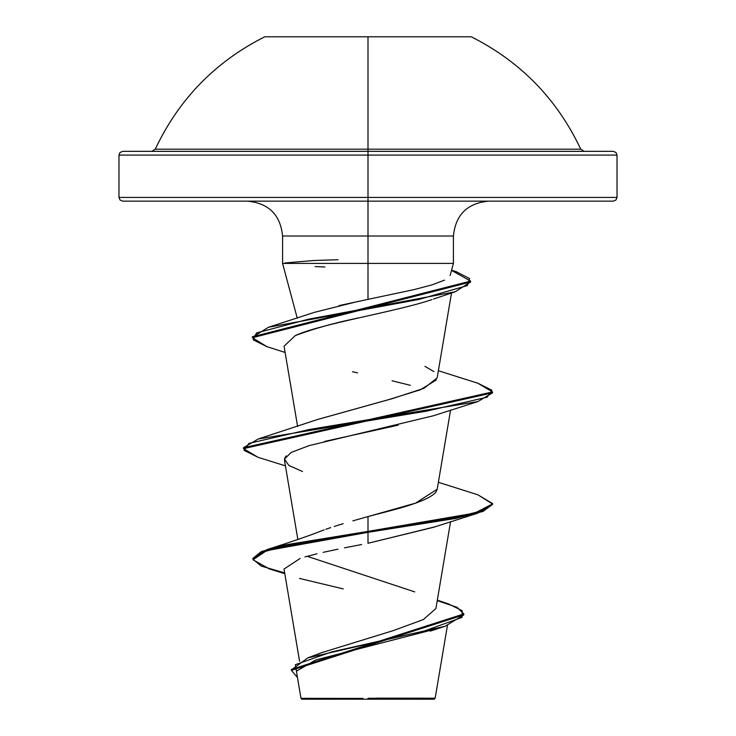 <?xml version="1.0" encoding="UTF-8"?>
<svg xmlns="http://www.w3.org/2000/svg" width="736" height="736" viewBox="0 0 736 736"><rect width="100%" height="100%" fill="white"/><g stroke="black" fill="none" stroke-linecap="round" stroke-linejoin="round"><path stroke-width="1.1" d="M264.721 36.8L368 36.8L368 149.178L368 36.8L471.279 36.8L264.721 36.8C215.335 61.695 178.857 99.148 155.278 149.178L580.722 149.178L584.117 151.349M613.29 201.158L615.931 200.063L617.026 197.423L368 197.423L617.026 197.423L617.026 155.084L615.931 152.444L613.29 151.349L368 151.349L368 149.178L368 155.084L617.026 155.084L368 155.084L368 201.158L613.29 201.158L368 201.158L368 236.017L282.578 236.017C280.453 214.903 268.833 203.283 247.71 201.158M376.427 698.142L435.151 698.206L368 698.271L368 699.2L434.157 699.2L368 699.2L368 698.271L435.022 698.206L376.427 698.142M339.002 305.606L368 299.359L368 263.414L282.661 263.414L453.036 263.414M122.71 201.158L368 201.158L368 155.084L118.974 155.084L118.974 197.423L368 197.423L118.974 197.423L120.069 200.063L122.71 201.158L368 201.158L368 236.017L453.422 236.017L368 236.017L368 263.414L368 236.017L282.578 236.017L282.578 263.414L297.252 318.173M317.777 654.286L320.068 653.32M321.779 652.63L393.438 630.568L423.402 619.537L435.914 608.506L450.57 521.64M319.985 531.447L324.162 529.874M325.873 529.258L330.74 527.592L325.873 529.258M334.181 526.47L343.169 523.682M352.838 520.849L368 516.58C387.403 511.216 425.638 503.157 435.721 492.421L437.175 489.458L450.57 410.081M317.74 419.446L392.233 398.664L424.019 388.277L437.175 377.899L451.508 292.992M433.338 299.101L455.179 291.796L308.384 319.222L256.524 332.939L253.166 339.802L266.901 346.656L285.117 352.461M363.29 316.885L360.134 317.593C336.076 322.442 314.456 328.44 295.265 335.598L284.059 346.214L297.611 426.503M398.185 425.169L324.76 441.388M286.24 455.915L284.804 457.93L284.482 460.258L297.85 539.479M434.636 526.912L368 543.288L433.486 527.307L477.922 513.112L368 532.321L285.54 545.79L261.298 552.534L252.954 559.268L261.298 566.094L284.666 572.93M361.652 544.511L344.54 547.851M337.98 549.176L323.159 552.35M316.977 553.794L304.925 556.95M300.205 558.394L284.013 569.048L299.58 661.296M436.752 628.728L315.762 659.962L296.985 670.873M301.843 699.2L368 699.2L301.843 699.2L300.978 698.335L296.728 673.127M363.004 698.4L301.024 698.335L363.004 698.4M414.764 591.9L307.216 556.306M362.701 518.061L368 516.58L368 531.392L267.15 549.525L252.954 558.339L261.298 551.595L285.54 544.861L368 531.392L368 543.288L368 532.321L456.044 518.374L483.037 511.4L492.513 504.427L492.513 503.498L483.037 510.471L456.044 517.445L368 531.392L474.738 513.102L492.467 503.958L477.922 494.822L438.389 482.292M437.322 600.144L448.445 603.897L462.153 610.641L462.006 617.394L424.672 630.89L307.786 657.874L291.419 669.898M291.392 670.358L297.464 677.516L295.366 664.7L331.734 651.894L445.087 626.262L463.818 614.864L291.392 670.358L291.392 669.429L463.818 613.934L457.038 607.292L437.239 600.65M284.804 573.712L269.477 568.974L253.009 559.811L266.561 550.648L368 532.321L368 516.58L415.555 503.139L437.212 489.247M299.469 578.422L343.224 588.892M453.358 263.414L368 263.414L368 299.359L414.129 289.588L432.152 284.832L444.498 280.14M450.128 275.512L453.422 263.414L453.422 236.017C455.547 214.903 467.167 203.283 488.29 201.158M358.119 301.401L314.088 312.432M424.939 366.381L433.863 371.56M436.402 379.886L420.458 389.749L388.728 399.62L317.98 419.354L258.088 439.033L426.503 411.148L487.085 397.201L491.933 390.227L477.912 383.254L438.389 370.723M477.866 383.244L492.513 391.938L243.487 447.718L258.088 439.033M252.411 337.263L268.465 327.262L418.913 299.46L467.351 285.559L469.605 278.604L456.2 271.658L451.591 270.241M258.124 457.35L243.487 448.647L492.513 392.868L477.912 401.552L309.506 429.447L248.915 443.385L244.067 450.358L258.078 457.332L285.43 465.86M266.947 346.665L252.374 337.723L470.608 282.026L455.179 291.796M451.554 270.379L470.608 281.097L252.374 336.794L252.374 337.723M477.866 494.804L492.513 503.498M492.467 503.967L477.922 513.112M302.514 471.518L288.825 465.41L284.473 459.043L291.171 452.438L309.194 445.593L433.486 415.739L477.912 401.552M410.348 385.314L392.04 380.779M357.512 372.885L352.452 371.726M295.265 335.598C321.089 323.61 396.759 311.622 431.83 299.616M284.998 262.945L314.097 260.489L338.072 259.725M324.962 266.993L315.155 266.579M122.71 151.349L120.069 152.444L118.974 155.084L368 155.084L368 151.349L122.71 151.349L613.29 151.349M151.883 151.349L155.278 149.178L580.722 149.178C557.143 99.148 520.665 61.695 471.279 36.8M447.433 625.499L435.151 698.206L434.157 699.2M322.092 652.501L307.786 657.874M320.353 531.3C309.065 535.79 291.327 541.871 267.15 549.525M463.818 613.934L463.818 614.864M252.954 558.339L252.954 559.268M430.275 631.129L445.087 626.262M313.26 312.717L268.465 327.262M243.487 448.647L243.487 447.718M492.513 392.868L492.513 391.938M470.608 282.026L470.608 281.097"/></g></svg>
